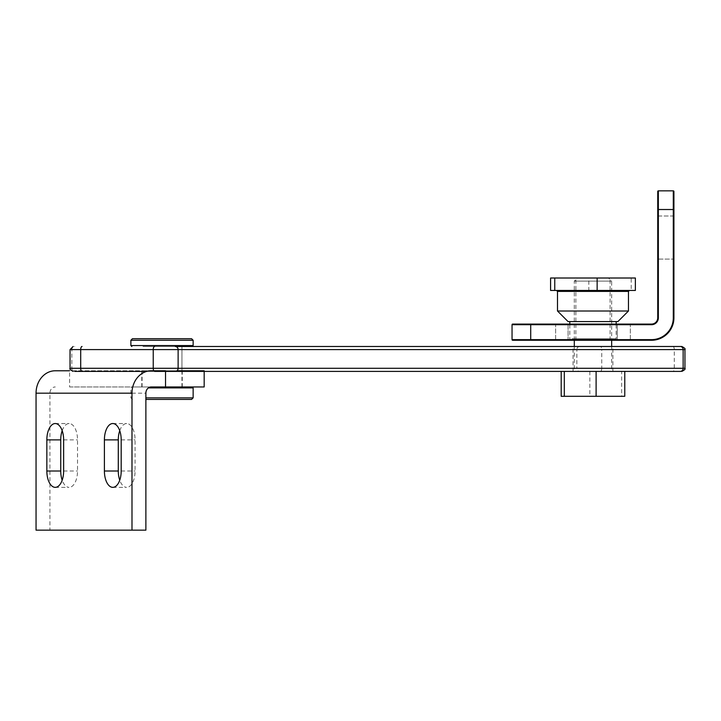 <?xml version="1.0" encoding="UTF-8"?>
<svg xmlns="http://www.w3.org/2000/svg" width="721" height="721" viewBox="0 0 721 721"><rect width="100%" height="100%" fill="white"/><g stroke="black" fill="none" stroke-linecap="round" stroke-linejoin="round"><path stroke-width="0.54" stroke-dasharray="3.6 2.7" d="M591.599 278.009L608.542 278.009L591.599 278.009M591.319 371.396L611.66 371.396L591.319 371.396M621.646 371.396L561.19 371.396L624.774 371.396L621.646 371.396L621.646 396.298L561.19 396.298M624.774 396.298L621.646 396.298M589.859 371.396L589.859 396.298M568.076 321.584L617.888 321.584M628.469 311.003L557.495 311.003M612.607 340.267L571.347 340.267L612.607 340.267M571.942 338.708L616.176 338.708L571.942 338.708M626.017 290.455L556.558 290.455L626.017 290.455M608.515 278.009L575.863 278.009L608.515 278.009L611.66 281.118L574.304 281.118L611.66 281.118L611.66 340.267M577.449 340.267L610.101 340.267L577.449 340.267M614.022 321.584L569.788 321.584L614.022 321.584M550.592 278.009L635.372 278.009M550.592 290.455L588.814 290.455L588.814 278.009M588.814 290.455L631.208 290.455L631.208 278.009M631.208 290.455L635.372 290.455M178.267 386.961L131.817 386.961L178.267 386.961M145.75 346.495L192.201 346.495L145.75 346.495M145.876 399.416L191.579 399.416M193.138 397.857L145.876 397.857M191.579 338.708L132.439 338.708M130.88 340.267L193.138 340.267M172.734 386.961L142.082 386.961L172.734 386.961M172.734 346.495L142.082 346.495L172.734 346.495M181.935 386.961L181.935 346.495L142.082 346.495L175.32 346.495M144.011 371.396L181.935 371.396L144.011 371.396M574.988 346.495L612.904 346.495L574.988 346.495M574.988 371.396L612.904 371.396L574.988 371.396M573.06 371.396L573.06 346.495L681.841 346.495M70.036 368.287L71.848 368.287L71.848 349.604L576.863 349.604L576.863 368.287L71.848 368.287A3.109 2.812 90 0 0 74.66 371.396L204.169 371.396L204.169 370.774L71.289 370.774L151.212 370.774M561.19 371.396L680.327 371.396M153.78 370.774A3.109 1.334 -90 0 0 154.573 371.396L146.714 371.396M554.999 340.267A0.622 0.622 0 0 0 555.63 339.645L568.076 339.645L568.076 324.702L567.454 324.08L554.999 324.08L630.956 324.08L554.999 324.08L567.454 324.08L568.076 324.702L568.076 339.645L555.63 339.645L630.334 339.645L555.63 339.645A0.622 0.622 0 0 1 554.999 340.267L630.956 340.267L554.999 340.267L567.454 340.267L568.076 339.645L567.454 340.267M630.956 340.267A0.622 0.622 0 0 1 630.334 339.645L617.266 339.645L630.334 339.645A0.622 0.622 0 0 0 630.956 340.267L617.888 340.267L617.266 339.645L617.266 324.702L617.888 324.08L630.956 324.08A0.622 0.622 0 0 0 630.334 324.702L555.63 324.702L630.334 324.702L617.266 324.702L617.266 339.645L617.888 340.267M554.999 324.08A0.622 0.622 0 0 1 555.63 324.702L568.076 324.702L555.63 324.702A0.622 0.622 0 0 0 554.999 324.08M630.956 324.08A0.622 0.622 0 0 0 630.334 324.702L617.266 324.702L617.888 324.08L630.956 324.08M673.919 215.985L657.732 215.985L657.732 259.091L657.732 215.985L657.732 259.091L657.732 215.985L673.919 215.985L673.919 259.091L657.732 259.091L673.919 259.091L673.919 215.985M658.354 317.853L657.732 317.853L657.732 209.523L658.354 209.523L658.354 190.849L673.297 190.849A0.622 0.622 0 0 1 673.919 191.471L673.919 317.853L673.297 317.853A21.792 21.792 0 0 1 651.505 339.645L530.719 339.645L530.719 324.702L651.505 324.702A6.849 6.849 0 0 0 658.354 317.853L658.354 209.523L673.297 209.523L673.297 317.853M512.045 339.645L530.719 339.645L530.719 340.267L651.505 340.267A22.414 22.414 0 0 0 673.919 317.853M651.505 324.702L651.505 324.08L512.667 324.08M112.8 487.351L126.689 487.351A16.34 8.391 90 0 1 119.74 480.195M55.238 487.351L69.126 487.351A16.34 8.391 90 0 1 62.177 480.195M172.4 386.961L141.776 386.961L172.4 386.961M172.4 370.774L141.776 370.774L172.4 370.774M165.533 371.396L165.533 370.774L177.006 370.774M204.169 386.961L69.604 386.961L69.604 370.774L55.283 370.774M69.604 386.961L151.212 386.961M36.05 530.151L49.938 530.151L49.938 393.188A6.228 5.344 -90 0 1 55.283 386.961M145.876 530.151L49.938 530.151M119.74 430.698A16.34 8.391 90 0 1 126.689 423.533A16.34 8.391 90 0 1 135.079 439.882L135.079 471.011A16.34 8.391 90 0 1 126.689 487.351M62.177 430.698A16.34 8.391 90 0 1 69.126 423.533A16.34 8.391 90 0 1 77.517 439.882L77.517 471.011A16.34 8.391 90 0 1 69.126 487.351M557.495 291.392L628.469 291.392M148.4 387.898L193.138 387.898M193.138 345.557L130.88 345.557M684.95 368.287L601.747 368.287L601.747 349.604L674.288 349.604L674.288 368.287A3.109 1.334 -90 0 1 672.954 371.396M600.413 371.396A3.109 1.334 90 0 0 601.747 368.287L576.863 368.287A3.109 2.812 -90 0 0 579.675 371.396M579.675 346.495A3.109 2.812 -90 0 0 576.863 349.604L601.747 349.604A3.109 1.334 90 0 0 600.413 346.495M672.954 346.495A3.109 1.334 -90 0 1 674.288 349.604L684.95 349.604M70.036 349.604L71.848 349.604A3.109 2.812 90 0 1 74.66 346.495M512.045 324.702L530.719 324.702L530.719 324.08M651.505 339.645L651.505 340.267M673.297 190.849L673.297 209.523L673.919 209.523M49.938 393.188L145.876 393.188M63.628 439.882L77.517 439.882M63.628 471.011L77.517 471.011M121.191 439.882L135.079 439.882M121.191 471.011L135.079 471.011M574.304 340.267L574.304 281.118L577.413 278.009M574.304 346.495L574.304 371.396M611.66 346.495L611.66 371.396M571.347 340.267L569.788 338.708L569.788 324.08M610.101 340.267L610.101 278.009M614.616 340.267L616.176 338.708L616.176 324.08M575.863 340.267L575.863 278.009M132.439 399.416L130.88 397.857L130.88 387.898L131.817 386.961M142.082 386.961L142.082 371.396M181.935 371.396L181.935 346.495M612.904 371.396L612.904 346.495M555.63 339.645L555.63 324.702L555.63 339.645M630.334 339.645L630.334 324.702L630.334 339.645M141.776 370.774L141.776 386.961M182.242 370.774L182.242 386.961M55.238 423.533L69.126 423.533M112.8 423.533L126.689 423.533"/><path stroke-width="1.08" d="M564.309 371.396L564.309 396.298L624.774 396.298L624.774 371.396M596.105 371.396L596.105 396.298M165.533 370.774L151.212 370.774A22.414 19.233 90 0 0 131.988 393.188L131.988 530.151L145.876 530.151L145.876 393.188A6.228 5.344 90 0 1 151.212 386.961L204.169 386.961L204.169 371.396L561.19 371.396L561.19 396.298L564.309 396.298M628.469 311.003L617.888 321.584L568.076 321.584L557.495 311.003L628.469 311.003L628.469 291.392L557.495 291.392L556.558 290.455M554.755 278.009L550.592 278.009L550.592 290.455L554.755 290.455L554.755 278.009L635.372 278.009L635.372 290.455L597.141 290.455L597.141 278.009M597.141 290.455L554.755 290.455M145.876 397.857L193.138 397.857L191.579 399.416L145.876 399.416M132.439 338.708L191.579 338.708L193.138 340.267L130.88 340.267L132.439 338.708M154.573 346.495A3.109 1.334 -90 0 0 153.24 349.604L80.698 349.604L80.698 368.287L153.24 368.287L153.24 349.604L178.123 349.604A3.109 2.812 90 0 0 175.32 346.495L681.841 346.495C684.59 347.919 685.626 348.955 684.95 349.604L178.123 349.604L178.123 368.287L683.138 368.287L683.138 349.604A3.109 2.812 -90 0 0 680.327 346.495M573.06 346.495L181.935 346.495M74.66 371.396L146.714 371.396M684.95 349.604L684.95 368.287L683.138 368.287A3.109 2.812 -90 0 1 680.327 371.396L154.573 371.396M567.454 340.267L554.999 340.267M617.888 340.267L630.956 340.267M651.505 339.645L651.505 340.267A22.414 22.414 0 0 0 673.919 317.853L673.919 191.471A0.622 0.622 0 0 0 673.297 190.849L658.354 190.849A0.622 0.622 0 0 0 657.732 191.471L657.732 209.523L657.732 191.471A0.622 0.622 0 0 1 658.354 190.849L658.354 317.853A6.849 6.849 0 0 1 651.505 324.702L530.719 324.702L530.719 339.645L651.505 339.645A21.792 21.792 0 0 0 673.297 317.853L673.297 209.523L657.732 209.523L657.732 317.853A6.228 6.228 0 0 1 651.505 324.08A6.228 6.228 0 0 0 657.732 317.853L658.354 317.853M512.667 340.267L530.719 340.267L512.667 340.267A0.622 0.622 0 0 1 512.045 339.645L512.045 324.702L512.045 339.645A0.622 0.622 0 0 0 512.667 340.267M651.505 340.267L530.719 340.267L530.719 339.645L512.045 339.645M651.505 324.702L651.505 324.08L512.667 324.08A0.622 0.622 0 0 0 512.045 324.702A0.622 0.622 0 0 1 512.667 324.08M119.74 480.195A16.34 8.391 90 0 1 118.289 471.011L118.289 439.882A16.34 8.391 90 0 1 119.74 430.698M104.401 471.011A16.34 8.391 -90 0 0 112.8 487.351A16.34 8.391 -90 0 0 121.191 471.011L121.191 439.882A16.34 8.391 -90 0 0 112.8 423.533A16.34 8.391 -90 0 0 104.401 439.882L104.401 471.011L118.289 471.011M62.177 480.195A16.34 8.391 90 0 1 60.735 471.011L60.735 439.882A16.34 8.391 90 0 1 62.177 430.698M46.847 471.011A16.34 8.391 -90 0 0 55.238 487.351A16.34 8.391 -90 0 0 63.628 471.011L63.628 439.882A16.34 8.391 -90 0 0 55.238 423.533A16.34 8.391 -90 0 0 46.847 439.882L46.847 471.011L60.735 471.011M177.006 370.774L204.169 370.774M131.988 530.151L36.05 530.151L36.05 393.188A22.414 19.233 -90 0 1 55.283 370.774L69.604 370.774M165.533 386.961L165.533 371.396M131.817 346.495L130.88 345.557L193.138 345.557L193.138 340.267M193.138 397.857L193.138 387.898L148.4 387.898M153.78 370.774A3.109 1.334 -90 0 1 153.24 368.287L178.123 368.287A3.109 2.812 90 0 1 175.32 371.396M82.041 346.495A3.109 1.334 90 0 0 80.698 349.604L70.036 349.604L70.036 368.287L80.698 368.287A3.109 1.334 90 0 0 82.041 371.396M530.719 324.08L530.719 324.702L512.045 324.702M673.919 209.523L673.297 209.523L673.297 190.849M673.919 317.853L673.297 317.853M36.05 393.188L131.988 393.188M46.847 439.882L60.735 439.882M104.401 439.882L118.289 439.882M574.304 340.267L574.304 346.495M611.66 340.267L611.66 346.495M628.469 291.392L629.406 290.455M569.788 324.08L569.788 321.584M557.495 311.003L557.495 291.392M616.176 324.08L616.176 321.584M130.88 345.557L130.88 340.267M193.138 345.557L192.201 346.495M193.138 387.898L192.201 386.961M70.036 349.604L73.154 346.495M70.036 368.287C69.36 368.936 70.397 369.972 73.154 371.396M684.95 368.287C685.617 368.954 684.58 369.99 681.841 371.396"/></g></svg>
